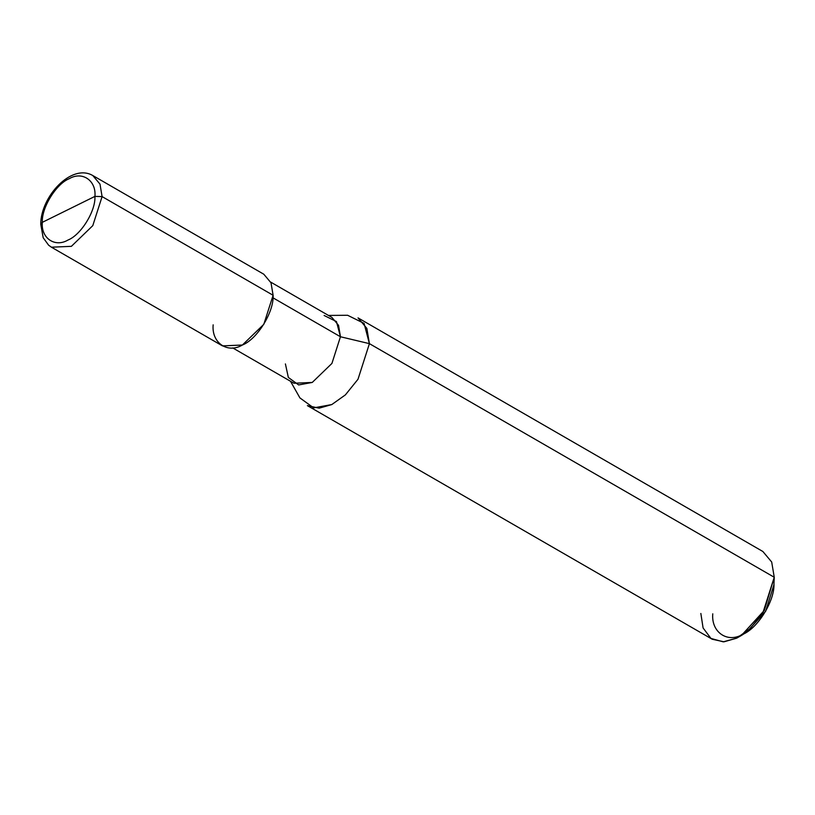 <?xml version="1.0" encoding="UTF-8"?>
<svg xmlns="http://www.w3.org/2000/svg" width="815" height="815" viewBox="0 0 815 815"><rect width="100%" height="100%" fill="white"/><g stroke="black" fill="none" stroke-linecap="round" stroke-linejoin="round"><path stroke-width="1.22" d="M712.779 613.817C711.047 632.134 727.449 643.463 742.618 634.396C757.716 628.528 774.943 600.614 773.955 583.642M40.75 224.237L42.329 222.332C40.831 238.092 54.941 247.831 67.981 240.038C80.97 234.985 95.793 210.983 94.927 196.384C95.793 210.983 80.97 234.985 67.981 240.038C54.941 247.831 40.831 238.092 42.329 222.332L94.927 196.384L102.089 196.588L92.798 225.633L71.384 246.334L51.437 247.2L48.635 245.213L43.185 237.736L40.75 224.237C40.709 196.588 71.516 163.082 92.798 175.541L263.805 274.227L271.018 282.815L273.106 295.274L102.089 196.588L100.001 184.129L92.798 175.541L100.001 184.129L102.089 196.588L94.927 196.384L42.329 222.332C41.463 207.733 56.286 183.732 69.275 178.679C82.315 170.885 96.425 180.624 94.927 196.384C96.425 180.624 82.315 170.885 69.275 178.679C56.286 183.732 41.463 207.733 42.329 222.332L40.75 224.207L42.146 226.163M270.712 282.112L331.919 317.432L338.541 325.317L340.456 336.758L272.974 297.811L340.456 336.758L336.463 321.568L324.115 315.476M328.465 315.436L347.618 315.273L364.081 323.392L369.409 343.645L340.456 336.758L331.919 363.439L312.257 382.439L293.94 383.244L232.733 347.923M285.403 363.918L288.347 377.457L298.647 384.945L312.257 382.439L331.919 363.439L340.456 336.758L369.409 343.645L366.852 328.384L358.019 317.881L762.871 551.5L771.693 562.014L774.25 577.264L369.409 343.645L358.019 379.22L345.387 394.888L331.807 404.556L313.663 407.887L299.92 397.914L290.486 381.247M774.118 579.974L774.25 577.264L762.871 612.839L750.228 628.508L736.648 638.176L723.995 641.802L712.229 639.245L307.387 405.626L319.154 408.172L331.807 404.556L345.387 394.888L358.019 379.22L369.409 343.645L774.25 577.264L774.118 579.974M51.437 247.2L71.384 246.334L92.798 225.633L102.089 196.588L273.106 295.274L263.805 324.319L242.391 345.02L222.454 345.886L51.437 247.2M213.153 324.839C211.452 342.799 227.538 353.893 242.391 345.02C257.194 339.264 274.085 311.911 273.106 295.274M700.849 613.471L703.09 627.957L710.965 638.44L723.2 641.833L736.648 638.176L741.395 635.476L764.297 610.425L774.25 577.264M774.199 578.64L773.914 584.783L765.662 611.27L746.571 632.155L741.395 635.476"/></g></svg>
